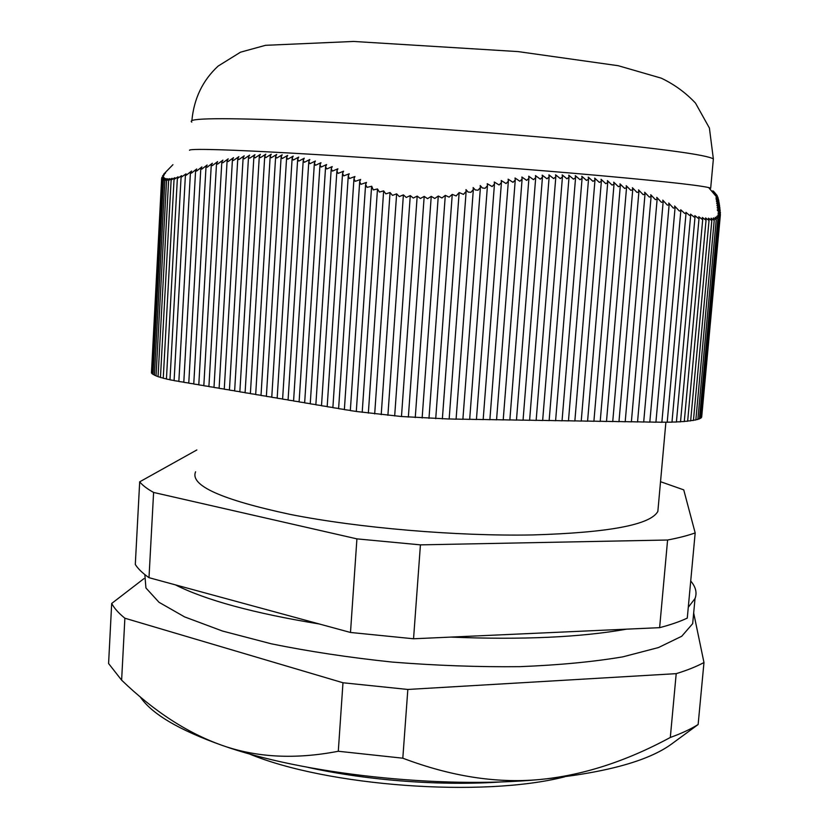 <?xml version="1.0" encoding="UTF-8"?>
<svg xmlns="http://www.w3.org/2000/svg" width="829" height="829" viewBox="0 0 829 829"><rect width="100%" height="100%" fill="white"/><g stroke="black" fill="none" stroke-linecap="round" stroke-linejoin="round"><path stroke-width="1.24" d="M701.344 417.661L700.64 417.857M700.598 418.293L699.458 418.51M699.427 418.894L697.873 419.111M697.842 419.453L695.873 419.661M695.842 419.961L693.469 420.158M693.448 420.417L690.681 420.593M690.661 420.831L687.666 420.987M687.645 421.205L684.288 421.339M684.267 421.536L680.536 421.64M680.516 421.806L676.423 421.878M676.412 422.013L671.977 422.044M671.967 422.158L667.221 422.158M667.21 422.241L661.884 422.168M661.874 422.262L655.936 422.085M655.926 422.21L649.832 422.002M649.822 422.116L643.708 421.909M643.698 422.023L637.563 421.816M637.553 421.93L631.387 421.723M631.377 421.837L625.201 421.629M625.19 421.743L618.983 421.536M618.983 421.65L612.755 421.443M612.745 421.546L606.496 421.339M606.486 421.453L600.217 421.246M600.206 421.36L593.916 421.153M593.906 421.267L587.585 421.059M587.574 421.163L581.243 420.966M581.233 421.07L574.87 420.863M574.86 420.977L568.476 420.769M568.466 420.873L562.052 420.676M562.052 420.78L555.617 420.572M555.606 420.676L549.15 420.479M549.14 420.583L542.663 420.376M542.653 420.479L536.145 420.282M536.135 420.386L529.607 420.179M529.607 420.282L523.047 420.085M523.047 420.179L516.467 419.982M516.457 420.085L509.856 419.878M509.845 419.982L503.224 419.785M503.213 419.878L496.561 419.681M496.561 419.775L489.877 419.578M489.877 419.671L483.172 419.484M483.162 419.578L476.437 419.381M476.437 419.474L469.68 419.277M469.68 419.37L462.903 419.173M462.893 419.267L456.085 419.07M456.085 419.163L449.152 418.935M449.142 419.018L401.474 416.521L356.294 411.485L371.537 187.447M356.294 411.422L350.325 410.593L365.568 185.054M350.335 410.438L344.367 409.619L359.651 182.193M344.377 409.464L338.605 408.645L353.921 179.271M338.615 408.479L332.875 407.671L348.221 176.515M332.885 407.505L327.175 406.707L342.522 173.935M327.186 406.542L321.497 405.733L336.854 171.53M321.507 405.578L315.859 404.78L331.196 169.303M315.87 404.614L310.243 403.827L325.559 167.251M310.253 403.661L304.657 402.873L319.942 165.385M304.668 402.707L299.103 401.93L314.346 163.696M299.114 401.764L293.58 400.998L308.761 162.194M293.59 400.832L288.077 400.065L303.196 160.867M288.088 399.899L282.606 399.132L297.642 159.728M282.616 398.967L277.166 398.21L292.109 158.764M277.176 398.044L271.757 397.288L286.596 157.987M271.767 397.122L266.368 396.376L281.093 157.386M266.378 396.2L261.011 395.464L275.622 156.971M261.021 395.298L255.684 394.552L270.161 156.733M255.695 394.386L250.379 393.651L264.71 156.681M250.389 393.485L245.094 392.759L259.28 156.795M245.104 392.594L239.85 391.868L253.871 157.085M239.861 391.692L234.628 390.977L248.482 157.551M234.638 390.811L229.426 390.096L243.104 158.184M229.436 389.92L224.255 389.215L237.757 158.981M224.265 389.05L219.105 388.335L232.421 159.945M219.115 388.169L213.986 387.464L227.094 161.075M213.996 387.298L208.898 386.604L221.799 162.349M208.908 386.438L203.82 385.744L216.514 163.779M203.83 385.578L198.784 384.884L211.25 165.365M198.794 384.718L193.758 384.034L206.006 167.085M193.768 383.858L188.763 383.185L200.784 168.95M188.774 383.019L183.8 382.335L195.582 170.95M183.81 382.169L178.846 381.495L190.401 173.085M178.857 381.319L174.1 380.646L185.416 175.126M174.111 380.49L169.976 379.837L181.095 176.764M169.986 379.682L166.432 379.06L177.385 178.038M166.442 378.874L163.251 378.273L174.069 179.043M163.261 378.065L160.453 377.496L171.147 179.779M160.463 377.247L158.049 376.718L168.639 180.256M158.059 376.439L156.039 375.951L166.556 180.463M156.059 375.641L154.422 375.195L164.867 180.421M154.443 374.863L153.033 374.449L163.437 180.297M153.054 374.076L152.039 373.724L162.401 179.924M152.059 373.299L151.448 373.009L161.8 179.302L164.142 177.831L162.422 179.945L164.971 178.339L163.489 180.339L166.235 178.598L164.971 180.484L167.81 178.691L166.702 180.535L169.738 178.608L168.857 180.339L172.069 178.276L171.458 179.872L174.836 177.686L174.494 179.137L178.017 176.815L177.396 177.852L177.934 178.131L181.592 175.675L181.105 176.556L181.789 176.846L186.028 173.841L185.427 174.909L186.276 175.188L191.613 171.023L190.411 172.846L191.437 173.126L196.701 168.961L195.592 170.701L196.628 171.043L201.903 166.919L200.805 168.691L201.841 169.095L207.126 165.012L206.027 166.816L207.074 167.292L212.369 163.251L211.271 165.075L212.328 165.624L217.623 161.624L216.535 163.489L217.592 164.111L222.908 160.152L221.82 162.038L222.877 162.743L228.203 158.836L227.115 160.753L228.193 161.52L233.519 157.676L232.431 159.614L233.509 160.463L238.856 156.671L237.778 158.64L238.856 159.572L244.203 155.842L243.135 157.821L244.223 158.836L249.581 155.168L248.503 157.178L249.602 158.266L254.969 154.671L253.902 156.702L255 157.873L260.368 154.349L259.311 156.391L260.42 157.655L265.798 154.194L264.741 156.256L265.85 157.603L271.238 154.225L270.181 156.308L271.301 157.738L276.699 154.432L275.642 156.526L276.772 158.038L282.171 154.826L281.124 156.93L282.254 158.526L287.663 155.396L286.627 157.51L287.756 159.199L293.176 156.153L292.14 158.277L293.279 160.049L298.709 157.085L297.673 159.23L298.823 161.085L304.253 158.215L303.227 160.36L304.378 162.297L309.818 159.52L308.792 161.676L309.953 163.696L315.393 161.013L314.378 163.168L315.548 165.282L320.989 162.691L319.984 164.847L321.155 167.043L326.605 164.546L325.6 166.712L326.781 168.981L332.232 166.588L331.237 168.743L332.429 171.106L337.89 168.805L336.895 170.961L338.087 173.406L343.558 171.209L342.564 173.365L343.766 175.883L349.237 173.779L348.253 175.924L349.465 178.525L354.947 176.525L353.962 178.67L355.185 181.344L360.667 179.447L359.693 181.582L360.916 184.339L366.491 182.421L365.62 184.432L367.06 187.364L371.713 186.235L373.257 189.924L377.496 188.95L379.423 192.048L383.651 190.888L385.837 193.872L390.044 192.525L392.48 195.385L396.635 193.862L399.298 196.587L403.391 194.877L406.272 197.468L410.272 195.592L413.298 198.048L417.184 196.1L420.365 198.494L424.189 196.4L427.557 198.649L431.235 196.38L434.759 198.473L438.282 196.038L441.961 197.965L445.297 195.375L449.1 197.126L452.251 194.39L456.147 195.955L459.152 192.577L463.452 194.369L466.136 191.447L465.981 189.613L468.136 192.069L470.934 192.307L473.338 189.53L473.131 187.561L475.307 189.955L478.032 190.224L480.416 187.53L480.209 185.541L482.374 187.976L485.1 188.307L487.452 185.696L487.245 183.696L492.125 186.566L494.467 184.017L494.25 182.017L499.12 184.981L501.431 182.515L501.213 180.504L506.073 183.572L508.364 181.188L508.136 179.168L512.985 182.328L515.255 180.028L515.027 177.997L519.866 181.261L522.115 179.054L521.876 177.012L526.705 180.38L528.933 178.245L528.695 176.204L533.513 179.665L535.71 177.624L535.461 175.582L540.27 179.137L542.456 177.178L542.197 175.137L546.995 178.784L549.15 176.909L548.902 174.867L553.689 178.608L555.824 176.826L555.554 174.784L560.331 178.618L562.445 176.919L562.176 174.888L566.943 178.805L569.026 177.199L568.756 175.168L573.513 179.168L575.575 177.655L575.295 175.634L580.041 179.717L582.082 178.287L581.803 176.276L586.528 180.442L588.549 179.105L588.258 177.095L592.984 181.354L594.984 180.1L594.683 178.1L599.398 182.432L601.367 181.261L601.066 179.282L605.771 183.675L607.719 182.608L607.408 180.629L612.103 185.105L614.04 184.111L613.719 182.152L618.403 186.691L620.31 185.789L619.978 183.841L624.651 188.452L626.548 187.634L626.206 185.706L630.869 190.369L632.745 189.634L632.403 187.727L637.055 192.452L638.9 191.8L638.548 189.903L643.19 194.691L645.014 194.11L644.661 192.245L649.294 197.074L651.097 196.577L650.734 194.732L655.366 199.613L657.148 199.188L656.775 197.364L661.387 202.297L663.148 201.944L662.775 200.141L667.376 205.115L669.127 204.846L668.734 203.064L673.335 208.069L675.055 207.872L674.609 205.996L679.345 211.022L680.837 210.794L680.723 209.758L684.754 213.457L686.039 213.198L685.966 212.359L689.583 215.426L690.681 215.146L690.557 214.131L694.111 217.053L695.034 216.773L694.816 215.581L698.298 218.348L699.065 218.068L698.754 216.69L702.132 219.302L702.754 219.032L702.339 217.467L705.603 219.923L705.562 217.923L708.681 220.224L708.474 218.162L711.531 220.39L711.106 218.193L714.028 220.255L713.365 217.892L716.132 219.789L715.22 217.281L717.81 218.991L716.681 216.338L719.085 217.872L717.727 215.094L719.945 216.431L717.997 213.043L720.411 214.587L717.23 209.903L720.401 212.276L717.126 207.613L720.163 209.965L716.898 205.374L719.924 207.81L716.66 203.281L719.665 205.81L716.411 201.354L719.396 203.975L716.152 199.592L719.106 202.369L715.883 197.996L718.826 200.784L715.313 195.281L718.215 198.235L715.002 194.173L717.883 197.209L714.349 192.442L717.199 195.644L714.007 191.831L716.836 195.167M151.479 372.501L161.634 178.432M401.474 416.521L417.184 196.1M408.355 417.07L424.189 196.4M374.687 413.899L390.044 192.525M381.216 414.624L396.635 193.862M387.899 415.308L403.391 194.877M394.677 415.94L410.272 195.592M368.345 413.122L383.651 190.888M362.2 412.314L377.475 189.261M415.256 417.567L431.235 196.38M422.137 418.003L438.282 196.038M428.976 418.365L445.297 195.375M435.722 418.666L452.251 194.39M442.375 418.842L459.152 192.577M172.929 164.681L163.769 174.111L165.582 172.919L162.557 175.883L164.235 174.826L161.624 178.401L163.738 177.074L161.8 179.302M709.914 189.064L710.691 188.162L708.64 187.561C696.712 184.836 651.977 180.111 574.414 173.354C504.83 167.406 416.479 160.836 343.911 156.246C269.301 151.614 221.136 149.324 199.426 149.407C192.784 149.448 189.478 149.738 189.499 150.277M714.93 194.981L715.002 194.173M714.567 194.546L714.681 193.23M714.204 194.121L714.349 192.442M713.842 193.696L714.007 191.831M713.479 193.271L713.655 191.375M713.127 192.856L713.292 191.084M712.774 192.442L712.919 190.95M712.432 192.027L712.525 190.981M693.469 615.17L692.681 623.657L681.739 636.257L658.444 647.563L622.848 656.848C593.305 661.843 558.943 665.107 519.752 666.661C478.582 667.086 436.137 665.563 392.418 662.091C349.206 657.542 308.875 651.459 271.425 643.832L222.483 631.035L184.608 616.9L159.013 602.289L145.935 587.979L144.837 574.59M690.723 581.015C695.769 586.932 697.199 592.787 695.023 598.559L688.288 607.253M659.625 627.667L413.547 638.776L420.427 544.86L667.594 540.021L659.625 627.667C670.723 624.755 679.946 621.563 687.282 618.092L695.179 532.912L683.738 489.866L660.526 481.701M626.651 629.159C580.683 637.335 522.032 639.988 450.696 637.097M350.491 632.465L148.992 577.678L153.603 492.447L356.916 538.871L350.491 632.465L413.547 638.776M319.352 623.999C253.85 613.253 205.851 600.206 175.354 584.849M196.846 449.95L139.686 481.825L135.303 564.466C137.987 568.777 142.557 573.181 148.992 577.678M143.956 578.621L111.687 603.46L108.589 663.521L121.625 680.163C154.101 711.448 187.686 733.209 222.369 745.458C256.917 757.592 295.559 759.53 338.294 751.261L402.811 758.193C450.696 776.327 496.074 783.467 538.943 779.602C581.937 775.633 625.729 761.592 670.309 737.468C681.428 733.458 690.702 729.147 698.132 724.525L671.925 743.768C648.174 761.354 603.844 773.302 538.943 779.602C438.468 788.97 302.481 773.903 222.369 745.458C178.929 730.038 151.489 713.779 140.07 696.671M111.687 603.46C114.257 608.279 118.651 613.201 124.878 618.216L342.978 682.764L338.294 751.261M693.676 613.004L703.976 662.526C696.567 666.526 687.314 670.236 676.205 673.656L407.837 689.459L342.978 682.764M124.878 618.216L121.625 680.163M407.837 689.459L402.811 758.193M676.205 673.656L670.309 737.468M703.976 662.526L698.132 724.525M195.603 471.794C189.717 485.421 221.27 499.628 290.274 514.426C358.418 527.938 456.551 536.322 532.373 534.943C608.704 532.684 650.537 524.84 657.853 511.41L658.33 506.136M503.825 781.757C442.686 786.213 367.858 780.721 308.025 767.374M248.659 753.654C326.45 786.275 482.841 797.757 564.559 776.846M139.686 481.825C142.433 485.255 147.075 488.799 153.603 492.447M356.916 538.871L420.427 544.86M667.594 540.021C678.682 537.907 687.883 535.534 695.179 532.912M191.81 122.132C185.965 118.06 222.524 117.625 301.497 120.858C379.63 124.34 492.001 132.298 577.119 140.402C661.811 148.712 707.23 154.899 713.365 158.95L713.241 160.318M693.438 420.479L711.852 220.182M680.516 421.868L699.065 218.068M684.267 421.598L702.754 219.032M687.645 421.267L706.09 219.664M690.65 420.883L709.085 219.986M676.412 422.075L695.034 216.773M667.2 422.303L686.039 213.198M671.967 422.22L690.681 215.146M695.842 420.013L714.256 220.068M697.842 419.505L716.266 219.633M699.417 418.946L717.893 218.877M700.588 418.355L719.116 217.809M701.344 417.712L719.945 216.431M442.354 418.883L459.121 192.898M161.842 178.028L161.883 177.313M708.64 187.561L718.08 198.701M701.686 416.997L720.391 214.638M720.246 213.996L720.391 212.4M720.028 211.405L720.152 210.079M719.8 209.126L719.914 207.913M719.551 207.012L719.655 205.903M719.292 205.043L719.385 204.058M719.033 203.25L719.106 202.369M718.753 201.602L718.816 200.846M718.463 200.131L718.515 199.478M718.152 198.805L718.204 198.276M449.142 419.101L466.136 191.447M568.456 420.945L588.549 179.105M574.849 421.039L594.984 180.1M581.222 421.142L601.377 181.261M587.574 421.236L607.719 182.608M593.896 421.329L614.04 184.111M600.206 421.422L620.31 185.789M606.486 421.526L626.548 187.634M612.735 421.619L632.745 189.634M618.973 421.712L638.9 191.8M625.19 421.806L645.014 194.11M631.377 421.899L651.097 196.577M637.542 421.992L657.148 199.188M643.687 422.085L663.148 201.944M649.812 422.179L669.127 204.846M655.915 422.272L675.055 207.872M661.863 422.324L680.837 210.794M456.074 419.236L473.338 189.53M462.883 419.339L480.416 187.53M469.67 419.443L487.452 185.696M476.426 419.547L494.467 184.017M483.162 419.65L501.431 182.515M489.866 419.754L508.364 181.188M496.55 419.857L515.255 180.028M503.213 419.951L522.115 179.054M509.845 420.054L528.933 178.245M516.457 420.158L535.71 177.624M523.037 420.251L542.456 177.178M529.596 420.355L549.15 176.909M536.135 420.458L555.824 176.826M542.643 420.552L562.445 176.919M549.14 420.655L569.026 177.199M555.596 420.749L575.575 177.655M562.041 420.852L582.082 178.287M710.691 188.162L713.365 158.95L709.406 128.039L695.51 103.128C685.77 92.734 674.35 84.413 661.241 78.154L618.216 65.709L518.063 51.595L353.61 41.45L265.529 45.315L240.514 52.186L218.131 66.082C202.742 80.289 193.986 98.444 191.882 120.557M695.023 598.559L692.681 623.657M657.853 511.41L665.863 422.479"/></g></svg>
